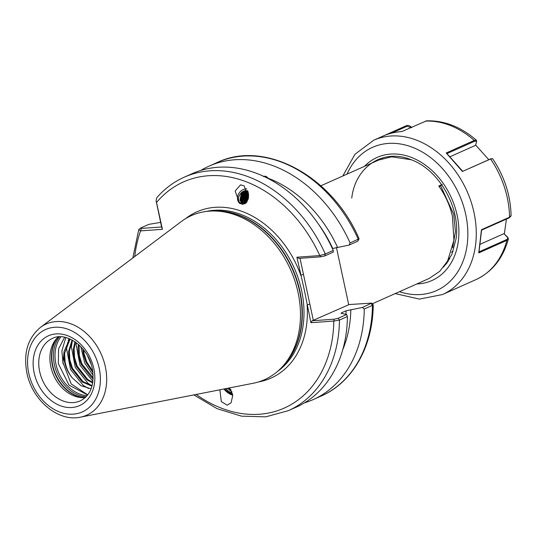 <?xml version="1.0" encoding="UTF-8"?>
<svg xmlns="http://www.w3.org/2000/svg" width="538" height="538" viewBox="0 0 538 538"><rect width="100%" height="100%" fill="white"/><g stroke="black" fill="none" stroke-linecap="round" stroke-linejoin="round"><path stroke-width="0.81" d="M239.827 203.546A8.447 7.095 125.5 0 1 238.294 194.541A8.447 7.095 125.5 0 1 246.343 188.912A8.447 7.095 125.5 0 1 246.828 188.925M243.035 204.413L239.444 203.29L235.18 191.024L240.594 184.81L244.185 185.926L248.448 198.192L243.035 204.413M229.652 387.878L232.746 395.396L231.084 402.794L227.191 405.188L221.293 401.61L219.894 389.788M85.32 397.542A34.19 26.106 66 0 1 83.155 397.663A34.19 26.106 66 0 1 50.814 366.593A34.19 26.106 66 0 1 56.752 338.415A34.19 26.106 66 0 1 58.292 336.889M87.66 394.993L69.046 385.134L58.326 363.614L58.595 348.927L64.621 337.252M91.104 388.806L81.056 385.733L72.193 377.784A28.359 21.648 66 0 1 64.621 362.148A28.359 21.648 66 0 1 64.096 351.327L62.959 362.531L71.177 383.93L87.761 394.852M372.343 303.775L429.136 278.469L439.647 271.414L447.569 261.091L453.924 240.291L452.445 216.397C450.01 205.556 445.451 195.429 438.766 186.014L442.276 184.453M298.065 292.598A89.812 68.568 66 0 1 282.47 366.613A89.812 68.568 66 0 1 253.169 383.264L80.418 417.165A49.879 38.084 66 0 0 105.347 366.815A49.879 38.084 66 0 0 40.424 327.407L181.158 221.643A89.812 68.568 66 0 1 213.129 210.99A89.812 68.568 66 0 1 298.065 292.598M336.411 247.379L348.718 304.757L312.201 320.776L334.185 319.195L338.18 318.281L346.674 314.495L347.407 316.532L339.458 320.076L333.829 321.058L310.93 322.706L304.313 289.955L296.895 257.218L319.787 255.57L325.295 253.983L333.237 250.439A127.815 97.58 -114 0 0 192.194 173.646L184.245 177.19A127.815 97.58 66 0 1 325.295 253.983L324.811 255.9L320.816 256.814L298.832 258.401L296.895 257.218M225.987 388.597L228.004 390.857L232.49 393.668M232.584 394.186A6.638 2.724 35.2 0 1 224.911 388.806M228.751 388.053L231.206 390.104M227.426 388.315L232.019 391.98M82.751 348.839L83.303 353.822L85.959 362.289L92.933 372.538M92.765 371.2L86.732 361.946L84.076 353.479L83.605 349.895M78.427 344.421L78.071 347.313L78.555 355.934L81.211 364.408L91.709 377.696L93.148 378.678M93.175 377.844L81.984 364.058L79.328 355.591L79.052 344.979M74.97 341.744L73.323 349.424L73.807 358.052L76.463 366.519L86.961 379.808L92.691 382.982M92.792 382.363L87.734 379.465L77.237 366.176L74.58 357.709L74.096 349.081L75.488 342.107M72.079 339.989L68.575 351.543L69.066 360.164L71.722 368.638L82.213 381.926L91.971 386.203M92.092 385.739L82.987 381.583L72.495 368.288L69.839 359.821L69.348 351.2L72.516 340.231M69.725 338.859L64.096 351.327M72.193 377.784C68.588 373.137 66.221 367.858 65.091 361.933L64.6 353.311L70.068 339.007M248.025 191.696L241.73 194.635L240.513 200.782L241.865 202.779M247.917 191.367L246.949 191.252L241.152 194.225L239.941 200.371L241.569 202.591L244.313 203.411L245.953 203.129M248.253 192.557L242.974 195.516L241.757 201.669L242.564 203.115M248.146 192.14L242.396 195.106L241.185 201.259L242.234 202.974M248.462 193.593L244.212 196.404L243.001 202.557L243.351 203.33M248.374 193.095L243.64 195.993L242.423 202.147L242.974 203.25M248.61 194.83L245.456 197.291L244.232 203.411M248.549 194.231L244.884 196.881L243.808 203.391M248.637 196.357L246.7 198.179L245.241 203.31M248.643 195.603L246.128 197.769L244.756 203.384M248.381 198.535L246.478 202.591M248.563 197.392L247.366 198.656L245.853 203.156M247.803 191.03L246.283 190.775L240.419 193.835A6.638 5.575 125.5 0 1 246.068 190.627A6.638 5.575 125.5 0 1 247.762 190.923M346.674 314.495L341.018 313.277L341.791 312.706L346.095 310.789L362.444 307.474L371.684 303.109L348.678 304.575M333.237 250.439L333.298 252.12L324.811 255.9M349.068 245.093L350.09 242.934L359.068 238.785L357.797 241.206L349.068 245.093L332.383 248.563M263.304 176.565C265.281 175.818 266.787 176.336 267.81 178.118A116.141 88.669 -114 0 1 337.467 247.211M350.09 242.934A127.815 97.58 -114 0 0 209.047 166.141A127.815 97.58 -114 0 0 200.856 170.418M244.911 203.862L239.524 202.557C237.863 199.753 238.159 196.847 240.419 193.835M338.18 318.281L339.458 320.076A127.815 97.58 66 0 1 288.281 410.696L296.23 407.152A127.815 97.58 -114 0 0 347.407 316.532M342.787 349.633A116.141 88.669 -114 0 0 350.837 309.592M304.427 402.875A127.815 97.58 -114 0 0 313.082 399.647A127.815 97.58 -114 0 0 364.26 309.02L362.444 307.474M231.286 393.137L227.803 390.675M231.179 390.063L229.282 388.577M184.245 177.19C173.7 181.911 164.507 188.798 156.672 197.829L156.107 200.56L162.422 229.322L140.559 230.896L138.77 229.558L140.593 228.038L141.333 228.428L161.622 226.969L156.148 200.99M140.593 228.038L148.824 224.366L160.64 222.382M359.068 238.785L359.068 238.724C332.545 176.37 265.073 139.423 217.231 162.489L209.047 166.141M371.684 303.109L373.217 304.743L372.444 305.376L364.26 309.02M411.18 159.739L391.583 156.827L378.53 160.095L320.843 185.798M441.792 184.816L439.257 186.706M447.293 261.576L449.869 258.469M452.666 247.695L455.444 231.555L453.736 214.319L440.629 185.684M63.067 363.849L61.883 351.005L65.797 337.521M88.541 388.53L83.269 385.437L70.518 369.451L66.631 348.886L67.667 342.524M68.165 340.816L68.998 338.557M91.796 385.679L88.017 383.318L75.266 367.34L71.379 346.775L72.415 340.406M92.933 381.321L80.014 365.221L76.127 344.656L76.315 342.706M93.148 375.342L84.762 363.11L80.801 346.68M91.171 364.26L87.486 355.732M300.022 258.314L313.358 320.507M320.816 256.814L319.787 255.57A123.794 94.513 -114 0 0 156.639 202.349L156.255 201.932M196.195 394.441A123.794 94.513 -114 0 0 333.829 321.058L334.185 319.195M303.486 274.467L300.729 275.106A91.016 69.489 66 0 0 185.597 218.643M310.93 322.706L312.201 320.776M309.854 304.172L307.097 304.817A91.016 69.489 66 0 1 258.368 381.967M162.422 229.322L161.622 226.969M134.749 256.518A123.794 94.513 -114 0 1 140.559 230.896L141.333 228.428M232.725 395.195A8.447 3.47 35.2 0 1 223.909 389.001M351.758 198.078C355.342 166.545 383.305 148.212 410.992 159.665C438.773 169.45 460.642 207.54 456.11 238.556L451.866 254.44L443.574 267.11M448.362 260.977L445.403 264.615M447.011 262.961L444.966 265.241M481.658 229.645L478.995 251.892L506.325 239.719C507.879 238.959 508.134 238.018 507.099 236.895L503.898 233.68L507.744 237.204L508.383 238.939L506.877 240.365L478.753 252.894L481.463 229.713L509.553 217.197L511.1 215.442C510.495 195.112 504.341 176.208 492.64 158.737L490.548 158.932L462.424 171.461L446.19 152.96L474.287 140.445L476.312 140.189L476.715 141.212L474.637 141.245L446.944 153.586L446.19 152.96M476.312 140.189C460.898 126.827 444.301 120.377 426.513 120.835L401.973 131.514C394.522 132.16 388.187 133.686 382.962 136.107M384.098 135.603L406.345 125.69C408.167 124.984 409.969 125.657 411.738 127.694M488.699 159.604L475.646 145.052M504.362 233.822L506.413 219.067M383.527 135.852L373.695 140.23A84.473 64.493 66 0 1 445.901 159.921A84.473 64.493 66 0 1 475.679 244.077A84.473 64.493 66 0 1 442.458 294.555L476.755 279.256M371.684 163.148L372.289 162.631M375.242 161.561L377.32 159.853M378.799 159.974L380.48 158.582M382.357 158.387L383.096 157.762M503.898 233.68L480.165 244.252M510.898 216.162L509.204 217.829L481.503 230.17L481.463 229.713M507.744 237.204L507.099 236.895M478.753 252.894L478.995 251.892M446.944 153.586L462.734 171.306M476.715 141.212L475.545 145.347L450.057 156.706M462.424 171.461L491.544 158.576M411.119 127.439L406.91 126.316L391.523 133.168M39.664 371.563A34.19 26.106 -114 0 0 80.27 400.877C90.747 395.437 94.742 384.589 92.247 368.342C88.293 346.741 65.851 331.186 52.435 338.415A34.19 26.106 -114 0 0 39.664 371.563M93.807 368.557A38.211 29.173 66 0 1 71.87 407.508A38.211 29.173 66 0 1 34.15 372.847A38.211 29.173 66 0 1 56.087 333.896A38.211 29.173 66 0 1 93.807 368.557M84.466 397.616A35.313 26.961 66 0 1 52.415 365.558A35.313 26.961 66 0 1 57.667 337.474M85.253 397.548A35.4 27.028 66 0 1 52.717 365.396A35.4 27.028 66 0 1 58.245 336.929M86.114 396.768A35.4 27.028 66 0 1 54.385 364.656A35.4 27.028 66 0 1 59.402 336.815M87.129 395.645A34.694 26.483 66 0 1 55.939 364.165A34.694 26.483 66 0 1 60.922 336.808M453.11 251.327A49.409 37.721 66 0 1 451.422 252.167M28.77 373.238A45.105 34.432 -114 0 0 73.289 414.146A45.105 34.432 -114 0 0 99.187 368.167A45.105 34.432 -114 0 0 54.668 327.259A45.105 34.432 -114 0 0 28.77 373.238M282.457 366.627A88.602 67.647 66 0 0 299.969 291.401A88.602 67.647 66 0 0 213.115 210.99L215.792 210.97A88.689 67.707 66 0 1 299.666 291.556A88.689 67.707 66 0 1 284.259 364.65L282.47 366.613M206.182 211.461A88.602 67.647 66 0 1 301.63 290.654A88.602 67.647 66 0 1 277.467 371.462M345.947 314.353A113.135 86.376 -114 0 0 346.095 310.789M341.791 312.706A113.135 86.376 66 0 1 341.764 313.546M332.726 248.408A113.135 86.376 -114 0 0 318.503 224.178M357.797 241.206L358.274 239.282A127.815 97.58 -114 0 0 217.231 162.489M373.217 304.743C373.036 346.277 352.746 382.37 321.267 395.995A127.815 97.58 -114 0 0 372.444 305.376L371.166 303.587M399.445 291.697A78.44 59.886 -114 0 0 467.293 243.754A78.44 59.886 -114 0 0 422.243 151.985A78.44 59.886 -114 0 0 347.057 174.117M364.421 166.383A67.378 51.44 66 0 1 427.575 166.76A67.378 51.44 66 0 1 458.437 240.264A67.378 51.44 66 0 1 416.809 283.963M509.204 217.829L509.553 217.197A84.473 64.493 -114 0 0 490.548 158.932L489.896 159.073M474.637 141.245L474.287 140.445A84.473 64.493 -114 0 0 425.323 121.117M476.628 279.316A84.473 64.493 -114 0 0 506.877 240.365L506.325 239.719M406.91 126.316L406.345 125.69M40.424 327.407C27.734 338.14 23.228 353.332 26.9 372.975C32.092 399.983 58.05 422.209 80.418 417.165M138.77 229.558L132.825 257.964M321.267 395.995L313.082 399.647M288.281 410.696L265.678 416.856L241.488 416.156L217.103 408.685L193.841 394.905M373.695 140.23L354.912 154.325L342.82 176.007M476.688 279.289C492.606 271.387 503.171 257.937 508.383 238.939M395.208 293.587L419.411 299.094L442.458 294.555"/></g></svg>
